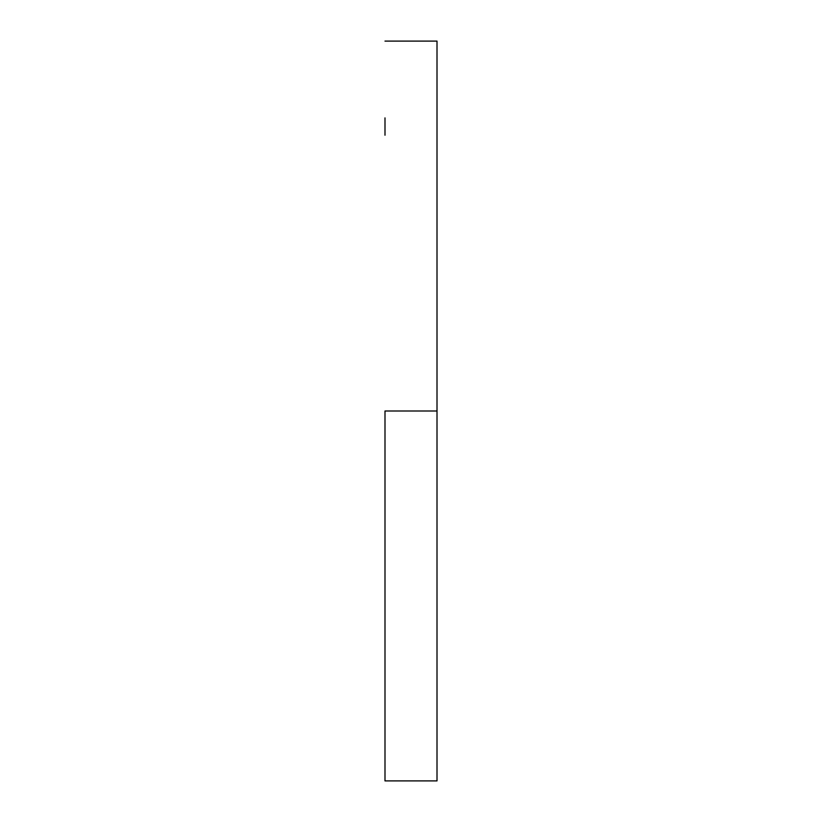 <?xml version="1.0" encoding="UTF-8"?>
<svg xmlns="http://www.w3.org/2000/svg" width="822" height="822" viewBox="0 0 822 822"><rect width="100%" height="100%" fill="white"/><g stroke="black" fill="none" stroke-linecap="round" stroke-linejoin="round"><path stroke-width="1.23" d="M437.006 686.781L437.006 704.115L437.006 686.781M384.994 704.115L384.994 686.781L384.994 704.115M437.006 117.885L437.006 135.219L437.006 117.885M384.994 135.219L384.994 117.885L384.994 135.219M384.994 411L437.006 411L437.006 41.1L437.006 411L384.994 411L384.994 780.9L384.994 411M437.006 780.9L437.006 411L437.006 780.9L384.994 780.9M384.994 41.1L437.006 41.1"/></g></svg>
